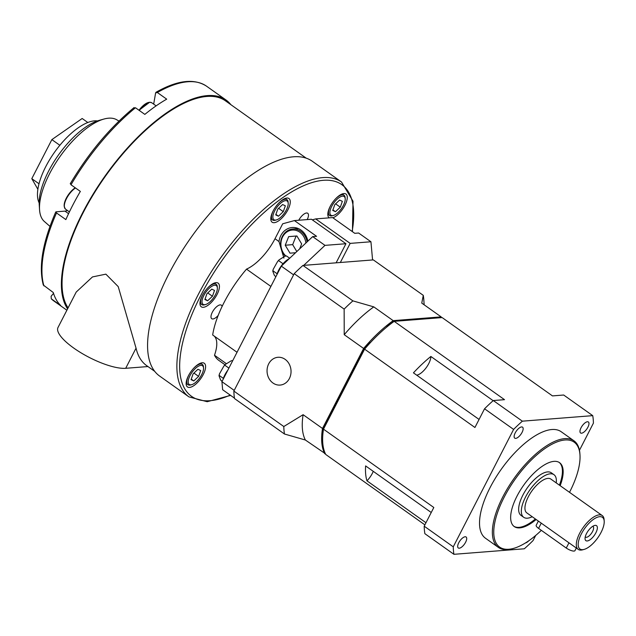 <?xml version="1.0" encoding="UTF-8"?>
<svg xmlns="http://www.w3.org/2000/svg" width="636" height="636" viewBox="0 0 636 636"><rect width="100%" height="100%" fill="white"/><g stroke="black" fill="none" stroke-linecap="round" stroke-linejoin="round"><path stroke-width="0.95" d="M289.388 378.523A13.936 11.989 85.5 0 1 272.963 383.015A13.936 11.989 85.5 0 1 268.702 363.84A13.936 11.989 85.5 0 1 285.127 359.348A13.936 11.989 85.5 0 1 289.388 378.523M586.527 533.532A9.19 3.808 -54.6 0 1 594.525 525.487A9.19 3.808 -54.6 0 1 595.876 532.801A9.19 3.808 -54.6 0 1 589.23 540.266A9.19 3.808 -54.6 0 1 585.056 538.827A9.19 3.808 -54.6 0 1 586.527 533.532M585.247 536.903A6.535 2.711 125.4 0 0 585.454 537.094A6.535 2.711 125.4 0 0 592.561 531.505A6.535 2.711 125.4 0 0 593.014 526.441A6.535 2.711 125.4 0 0 592.768 526.306M584.19 549.385L582.727 549.79A20.742 8.602 -54.6 0 1 578.211 549.377A20.742 8.602 -54.6 0 1 579.658 533.294A20.742 8.602 -54.6 0 1 602.228 515.55A20.742 8.602 -54.6 0 1 604.105 519.676L604.2 521.194A19.414 8.053 125.4 0 0 595.383 518.157A19.414 8.053 125.4 0 0 581.32 533.938A19.414 8.053 125.4 0 0 584.19 549.385A19.414 8.053 125.4 0 0 601.084 532.388A19.414 8.053 125.4 0 0 604.2 521.194M578.211 549.377L526.839 512.91A20.742 8.602 -54.6 0 1 528.285 496.827A20.742 8.602 -54.6 0 1 550.856 479.083L602.228 515.55M576.311 548.033L574.976 550.641A6.225 1.852 -152.8 0 1 574.062 551.07A6.225 1.852 -152.8 0 1 566.271 548.041L538.565 528.373A6.225 1.852 -152.8 0 1 536.204 525.28L538.358 521.091M556.23 482.899A26.132 10.836 125.4 0 0 553.972 474.687L551.301 472.787A26.132 10.836 125.4 0 0 522.872 495.142A26.132 10.836 125.4 0 0 521.043 515.406L523.722 517.307A26.132 10.836 125.4 0 0 532.213 516.726M553.972 474.687A26.132 10.836 125.4 0 0 525.543 497.042A26.132 10.836 125.4 0 0 523.722 517.307M560.149 485.681A39.162 16.242 125.4 0 0 559.577 462.682A39.162 16.242 125.4 0 0 553.996 461.362A39.162 16.242 125.4 0 0 520.089 490.65A39.162 16.242 125.4 0 0 514.238 526.552A39.162 16.242 125.4 0 0 519.819 527.872A39.162 16.242 125.4 0 0 536.132 519.509M513.872 526.282A39.162 16.242 125.4 0 0 519.079 527.347A39.162 16.242 125.4 0 0 535.393 518.984M569.514 492.328A64.339 26.68 125.4 0 0 569.649 492.049A64.339 26.68 125.4 0 0 579.976 454.963A64.339 26.68 125.4 0 0 550.744 444.89A64.339 26.68 125.4 0 0 504.165 497.193A64.339 26.68 125.4 0 0 513.673 548.359A64.339 26.68 125.4 0 0 541.347 530.345M513.673 548.359L512.568 548.661A65.333 27.094 -54.6 0 1 498.346 547.373A65.333 27.094 -54.6 0 1 502.917 496.708A65.333 27.094 -54.6 0 1 573.99 440.82A65.333 27.094 -54.6 0 1 579.905 453.818L579.976 454.963M587.903 427.209A6.734 2.79 125.4 0 0 588.38 421.986A6.734 2.79 125.4 0 0 581.05 427.75A6.734 2.79 125.4 0 0 580.573 432.973A6.734 2.79 125.4 0 0 587.903 427.209M522.069 432.385A6.734 2.79 125.4 0 0 522.538 427.161A6.734 2.79 125.4 0 0 515.208 432.925A6.734 2.79 125.4 0 0 514.739 438.148A6.734 2.79 125.4 0 0 522.069 432.385M465.624 542.214A6.734 2.79 125.4 0 0 466.093 536.991A6.734 2.79 125.4 0 0 458.763 542.754A6.734 2.79 125.4 0 0 458.294 547.978A6.734 2.79 125.4 0 0 465.624 542.214M498.346 547.373L485.514 538.255A65.333 27.094 -54.6 0 1 490.078 487.597A65.333 27.094 -54.6 0 1 561.159 431.709L573.99 440.82M425.977 522.728L366.948 480.824A91.473 37.929 -54.6 0 1 365.613 465.91L431.24 512.497M366.948 480.824A13.07 5.422 125.4 0 0 373.26 471.34M416.723 375.176A13.07 5.422 125.4 0 0 425.969 368.005A13.07 5.422 125.4 0 0 430.858 356.462L493.146 400.68M430.858 356.462A91.473 37.929 -54.6 0 0 413.44 372.847L479.067 419.434M344.14 309.104L344.227 334.695L363.617 348.456L322.5 428.465L303.11 414.696L283.799 426.525L233.865 391.076L294.214 273.655L344.14 309.104A104.535 43.351 -54.6 0 1 352.893 300.876L373.801 306.878L393.191 320.639L441.153 316.879A91.473 37.929 -54.6 0 1 441.527 317.626M294.214 273.655A104.535 43.351 -54.6 0 1 302.959 265.427L373.348 259.901L423.274 295.343L421.763 303.11L441.153 316.879M302.959 265.427L352.893 300.876M233.865 391.076A104.535 43.351 -54.6 0 0 234.541 398.565L284.475 434.014L305.375 440.017L325.386 453.73M324.773 453.778A91.473 37.929 -54.6 0 1 322.5 428.465M305.375 440.017A91.473 37.929 -54.6 0 1 303.11 414.696M363.617 348.456A91.473 37.929 -54.6 0 1 393.191 320.639M344.227 334.695A91.473 37.929 -54.6 0 1 373.801 306.878M394.177 321.339A91.473 37.929 125.4 0 0 364.603 349.156L323.486 429.165L433.816 507.488L424.196 526.195L453.261 546.825L513.602 429.411A104.535 43.351 -54.6 0 1 522.355 421.175L493.298 400.545L504.507 399.67L394.177 321.339L442.139 317.579L552.461 395.902L563.679 395.02L592.736 415.65A104.535 43.351 -54.6 0 1 593.412 423.139L579.46 450.288M364.603 349.156L474.933 427.487L484.545 408.781L513.602 429.411M493.298 400.545A104.535 43.351 125.4 0 0 484.545 408.781M522.355 421.175L592.736 415.65M535.679 535.472L533.063 540.56A104.535 43.351 -54.6 0 1 524.31 548.788L453.929 554.314L424.872 533.683A104.535 43.351 125.4 0 1 424.196 526.195M323.486 429.165A91.473 37.929 125.4 0 0 325.759 454.478L424.888 524.859M525.384 542.993A6.734 2.79 125.4 0 0 528.77 540.775M453.261 546.825A104.535 43.351 125.4 0 0 453.929 554.314M322.857 434.189L322.667 434.054A90.145 37.381 125.4 0 1 323.334 428.1L364.134 348.719A90.145 37.381 125.4 0 1 369.778 342.375L370.295 342.74M386.887 326.96A13.07 5.422 125.4 0 0 386.982 326.196L387.427 326.507M559.41 485.157A39.162 16.242 125.4 0 0 559.203 462.436M393.7 321.689L392.802 321.752A90.145 37.381 125.4 0 0 386.982 326.196M284.475 434.014A104.535 43.351 -54.6 0 1 283.799 426.525M423.274 295.343A104.535 43.351 -54.6 0 1 423.846 300.24L424.14 304.795M393.207 322.047L392.802 321.752M323.843 428.457L323.334 428.1M364.659 349.092L364.134 348.719M283.918 258.097L278.981 241.553A17.093 14.7 85.5 0 1 280.842 235.559A17.093 14.7 85.5 0 1 292.186 227.521A17.093 14.7 85.5 0 1 307.864 241.155M297.505 228.237A17.093 14.7 -94.5 0 0 296.71 228.698M234.461 398.12L222.648 389.733L221.924 381.672L281.311 266.134L293.594 274.855M221.924 381.672L234.215 390.401M372.577 259.957L370.939 241.76L358.632 233.015L354.753 233.317L332.588 217.584L315.687 218.911L312.3 219.841M370.939 241.76L350.166 243.389L315.687 218.911M350.166 243.389L340.347 262.493M336.126 262.819L345.944 243.723L311.465 219.245L294.42 220.581L282.686 223.793L275.006 238.731A35.847 14.867 -54.6 0 1 246.522 269.123A74.674 30.965 125.4 0 0 212.67 334.981L237.037 352.28M345.944 243.723L324.996 245.369L312.681 236.624L316.585 236.322L294.42 220.581M324.996 245.369L303.73 265.363M214.245 336.102A35.847 14.867 -54.6 0 1 214.491 355.254A74.674 30.965 125.4 0 0 218.848 360.405L225.025 364.794M312.681 236.624L281.311 266.134M214.491 355.254L226.456 363.744M246.522 269.123L270.88 286.423M39.551 209.721L39.233 204.713A58.083 24.089 -54.6 0 1 48.551 171.235A58.083 24.089 -54.6 0 1 99.089 120.403L103.922 119.051A62.463 25.901 125.4 0 0 49.568 173.715A62.463 25.901 125.4 0 0 39.551 209.721A62.463 25.901 125.4 0 0 44.361 221.487L49.982 226.392M287.925 209.785A14.525 6.018 125.4 0 0 288.943 198.519A14.525 6.018 125.4 0 0 273.146 210.945A14.525 6.018 125.4 0 0 272.129 222.203A14.525 6.018 125.4 0 0 287.925 209.785M332.914 217.814A14.525 6.018 125.4 0 0 344.935 205.309A14.525 6.018 125.4 0 0 345.952 194.044A14.525 6.018 125.4 0 0 330.156 206.469A14.525 6.018 125.4 0 0 329.138 217.727A14.525 6.018 125.4 0 0 329.321 217.846M203.266 374.517A14.525 6.018 125.4 0 0 204.275 363.259A14.525 6.018 125.4 0 0 188.479 375.677A14.525 6.018 125.4 0 0 187.469 386.942A14.525 6.018 125.4 0 0 203.266 374.517M217.091 294.389A14.525 6.018 125.4 0 0 218.108 283.131A14.525 6.018 125.4 0 0 202.312 295.549A14.525 6.018 125.4 0 0 201.294 306.814A14.525 6.018 125.4 0 0 217.091 294.389M222.067 306.52A8.3 3.442 125.4 0 0 221.352 305.169A8.3 3.442 125.4 0 0 212.321 312.26A8.3 3.442 125.4 0 0 211.74 318.7A8.3 3.442 125.4 0 0 218.22 315.377M307.204 219.579A8.3 3.442 125.4 0 0 307.721 213.275A8.3 3.442 125.4 0 0 298.761 220.239M97.388 120.927A51.444 21.33 125.4 0 0 45.776 166.6A51.444 21.33 125.4 0 0 39.17 202.932M67.583 308.858A131.763 54.64 -54.6 0 1 82.672 212.718A131.763 54.64 -54.6 0 1 226.011 100.003A131.763 54.64 -54.6 0 1 230.9 104.701M67.4 210.468A16.592 6.885 -54.6 0 1 64.967 211.12L56.047 211.82L56.509 212.949L65.866 219.595A131.763 54.64 -54.6 0 1 72.576 205.547A131.763 54.64 -54.6 0 1 80.351 191.412L70.993 184.774L70.532 183.645M53.535 293.371L51.103 296.273L51.309 298.841L60.666 305.479A131.763 54.64 -54.6 0 1 53.281 292.536L43.312 285.039C38.478 266.627 42.62 242.268 55.745 211.971M168.866 273.909A131.763 54.64 125.4 0 0 159.652 376.083L188.956 396.888A131.763 54.64 -54.6 0 1 198.17 294.714A131.763 54.64 -54.6 0 1 341.508 181.999L312.204 161.194A131.763 54.64 125.4 0 0 168.866 273.909M147.95 366.551L125.697 368.3A41.491 12.354 -152.8 0 1 81.185 352.932A41.491 12.354 -152.8 0 1 58.011 327.484L76.217 292.051L92.474 276.93L105.87 274.148L118.224 286.621L136.048 348.154A130.77 54.227 125.4 0 0 146.685 365.652L154.763 371.384M306.162 158.126L225.43 100.814A130.77 54.227 125.4 0 0 83.173 212.678A130.77 54.227 125.4 0 0 68.076 307.896M133.751 108.136L135.476 107.746A131.763 54.64 125.4 0 0 70.993 184.774M135.476 107.746L144.833 114.393A131.763 54.64 -54.6 0 1 166.704 99.152L157.346 92.514L155.621 92.896L153.681 104.121M157.346 92.514A131.763 54.64 125.4 0 1 206.549 86.194C194.139 78.164 177.293 80.192 156.019 92.268L155.621 92.896M37.874 189.305L31.8 178.66L51.866 139.618L82.171 118.495L87.8 122.494M118.996 121.063L116.619 119.711A62.463 25.901 125.4 0 0 103.922 119.051M31.8 178.66L39.011 183.78M51.866 139.618L59.848 145.278M54.004 301.074L51.309 298.841A131.763 54.64 125.4 0 0 54.004 301.074L66.883 310.225M217.353 287.79A11.448 4.746 125.4 0 0 209.133 288.394A11.448 4.746 125.4 0 0 202.041 302.148A11.448 4.746 125.4 0 0 205.563 304.533A11.448 4.746 125.4 0 0 213.569 297.72A11.448 4.746 125.4 0 0 217.361 287.909A11.448 4.746 125.4 0 0 217.353 287.79M205.563 304.533L204.466 304.843A12.45 5.16 -54.6 0 1 201.755 304.596A12.45 5.16 -54.6 0 1 200.642 302.251A12.45 5.16 -54.6 0 1 202.558 295.072M207.439 288.195A12.45 5.16 -54.6 0 1 216.168 284.3A12.45 5.16 -54.6 0 1 217.281 286.645A12.45 5.16 -54.6 0 1 217.289 286.772A12.45 5.16 -54.6 0 1 217.297 286.908M214.515 290.429L211.772 289.142L206.954 293.689L204.887 299.516L207.622 300.796L212.44 296.257L214.515 290.429M207.757 292.934L212.44 296.257M205.07 298.984L207.622 300.796M199.211 365.819A11.448 4.746 125.4 0 0 189.17 377.474A11.448 4.746 125.4 0 0 191.738 384.661A11.448 4.746 125.4 0 0 192.533 384.382A11.448 4.746 125.4 0 0 203.536 368.037A11.448 4.746 125.4 0 0 199.211 365.819M191.738 384.661L190.641 384.971A12.45 5.16 -54.6 0 1 187.93 384.724A12.45 5.16 -54.6 0 1 188.733 375.208M193.614 368.324A12.45 5.16 -54.6 0 1 198.766 364.484A12.45 5.16 -54.6 0 1 202.335 364.428A12.45 5.16 -54.6 0 1 203.464 366.9L203.536 368.037M197.947 369.27L193.129 373.817L191.054 379.644L193.797 380.924L198.615 376.385L200.69 370.557L197.947 369.27M193.932 373.062L198.615 376.385M191.245 379.112L193.797 380.924M334.21 215.167A11.448 4.746 125.4 0 0 345.213 198.829A11.448 4.746 125.4 0 0 340.888 196.604A11.448 4.746 125.4 0 0 330.847 208.258A11.448 4.746 125.4 0 0 333.407 215.453A11.448 4.746 125.4 0 0 334.21 215.167M335.291 199.108A12.45 5.16 -54.6 0 1 340.435 195.268A12.45 5.16 -54.6 0 1 344.012 195.212A12.45 5.16 -54.6 0 1 345.141 197.693L345.213 198.829M333.407 215.453L332.31 215.755A12.45 5.16 -54.6 0 1 329.599 215.509A12.45 5.16 -54.6 0 1 330.402 205.992M335.474 211.716L340.292 207.169L342.359 201.342L339.616 200.054L334.806 204.601L332.731 210.429L335.474 211.716L332.922 209.904M335.609 203.846L340.292 207.169M284.849 212.472A11.448 4.746 125.4 0 0 288.203 203.305A11.448 4.746 125.4 0 0 283.934 201.056A11.448 4.746 125.4 0 0 276.223 208.258A11.448 4.746 125.4 0 0 276.398 219.929A11.448 4.746 125.4 0 0 284.849 212.472M278.282 203.584A12.45 5.16 -54.6 0 1 287.003 199.688A12.45 5.16 -54.6 0 1 288.132 202.169L288.203 203.305M276.398 219.929L275.301 220.231A12.45 5.16 -54.6 0 1 272.59 219.984A12.45 5.16 -54.6 0 1 273.393 210.468M283.274 211.645L285.349 205.818L282.607 204.538L277.797 209.077L275.722 214.904L278.465 216.192L283.274 211.645L278.592 208.322M275.913 214.38L278.465 216.192M305.876 243.024A14.572 12.529 -94.5 0 0 292.091 230.065A14.572 12.529 -94.5 0 0 280.945 245.48A14.572 12.529 -94.5 0 0 285.93 256.022M285.262 256.133A15.566 13.388 85.5 0 1 280.595 245.504A15.566 13.388 85.5 0 1 292.727 229.016A15.566 13.388 85.5 0 1 307.093 241.879M299.667 248.867L301.655 243.906L296.885 235.964L288.672 236.632L285.23 245.234L290 253.176L295.565 252.723M296.893 235.98L296.106 236.043L292.663 244.645L296.805 251.554M292.663 244.645L285.23 245.234M296.106 236.043L288.672 236.632M275.825 276.803L274.307 275.245L272.788 271.175L273.242 269.259L277.542 261.603L279.196 259.766L285.015 256.181L286.462 255.942L289.698 258.24M289.261 258.653A13.738 5.7 125.4 0 0 276.883 274.744M273.027 270.856L277.161 273.79M278.735 260.704L283.036 263.757M279.196 259.766A11.297 4.683 125.4 0 0 277.542 261.603M273.242 269.259A11.297 4.683 125.4 0 0 272.788 271.175M222.059 381.417L220.541 379.851L219.023 375.789L219.476 373.873L223.777 366.217L225.43 364.38L231.25 360.787L232.76 360.596M227.895 370.057A13.738 5.7 125.4 0 0 223.109 379.366M219.261 375.471L223.395 378.404M224.969 365.31L228.896 368.109M225.43 364.38A11.297 4.683 125.4 0 0 223.777 366.217M219.476 373.873A11.297 4.683 125.4 0 0 219.023 375.789M566.271 548.041L568.958 542.818M538.565 528.373L541.252 523.142M278.981 241.553L275.006 238.731M352.129 231.456A129.776 53.814 125.4 0 0 304.549 185.307A129.776 53.814 125.4 0 0 200.658 295.676A129.776 53.814 125.4 0 0 230.216 395.099M56.509 212.949A131.763 54.64 125.4 0 0 43.924 285.898M125.697 368.3L136.048 348.154M68.569 213.672L64.967 211.12M139.348 110.497A13.738 5.7 125.4 0 1 149.993 102.316A13.738 5.7 125.4 0 1 151.805 102.794L149.667 102.221L139.03 110.274A13.3 5.517 -54.6 0 1 149.333 102.364M64.435 207.193A13.3 5.517 -54.6 0 1 70.294 192.247M75.493 187.97A13.738 5.7 125.4 0 0 70.668 192.398A13.738 5.7 125.4 0 0 65.588 209.18C62.789 205.579 64.363 199.927 70.302 192.239A13.3 5.517 -54.6 0 1 75.239 187.787M188.956 396.888L207.201 401.714L230.622 395.385M70.238 183.772C88.491 153.141 109.758 127.741 134.053 107.579M206.549 86.194L226.011 100.003M352.439 231.679L353.004 201.222L341.508 181.999M216.168 284.3L214.372 283.028M201.755 304.596L199.966 303.324M217.361 287.909L217.289 286.772M187.93 384.724L186.141 383.452M202.335 364.428L200.547 363.156M344.012 195.212L342.224 193.94M329.599 215.509L327.81 214.237M287.003 199.688L285.214 198.416M272.59 219.984L270.801 218.72M151.805 102.794L156.13 105.862M65.588 209.18L69.411 211.899M70.302 192.239L75.223 187.779M292.727 229.016L298.356 228.57"/></g></svg>
